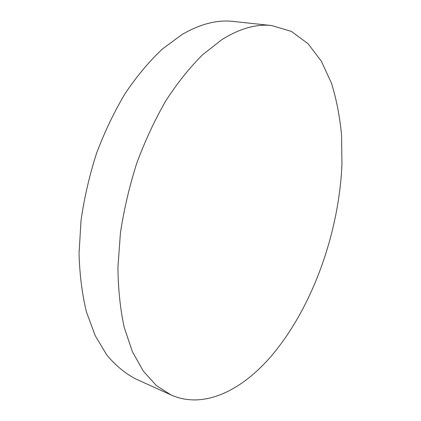 <?xml version="1.0" encoding="UTF-8"?>
<svg xmlns="http://www.w3.org/2000/svg" width="421" height="421" viewBox="0 0 421 421"><rect width="100%" height="100%" fill="white"/><g stroke="black" fill="none" stroke-linecap="round" stroke-linejoin="round"><path stroke-width="0.63" d="M222.041 39.532L202.654 54.704C189.787 67.476 177.525 82.816 165.874 100.73C154.791 119.932 145.087 140.767 136.751 163.237C129.405 186.282 123.958 209.558 120.411 233.06L117.933 267.214C118.159 289.08 120.264 309.177 124.248 327.506L132.426 351.709L143.319 371.143L156.354 385.547L170.973 394.924C203.927 409.654 242.001 390.288 271.54 355.792C312.524 307.341 338.952 233.092 341.952 164.422L341.584 135.578C339.889 116.927 336.511 99.467 331.459 83.205L321.449 61.366L308.083 43.737L291.437 31.428L271.782 25.576C256.457 23.787 239.875 28.439 222.041 39.532M271.782 25.576L233.139 21.424C217.225 19.582 200.18 23.96 182.004 34.559L162.322 49.062C149.323 61.292 136.999 75.99 125.358 93.173C114.333 111.586 104.745 131.589 96.598 153.181C89.463 175.336 84.274 197.749 81.032 220.42L79.048 253.431C79.632 274.618 82.106 294.153 86.479 312.029L95.251 335.748L106.739 354.935C115.533 365.428 125.148 373.406 135.573 378.868L170.973 394.924"/></g></svg>
